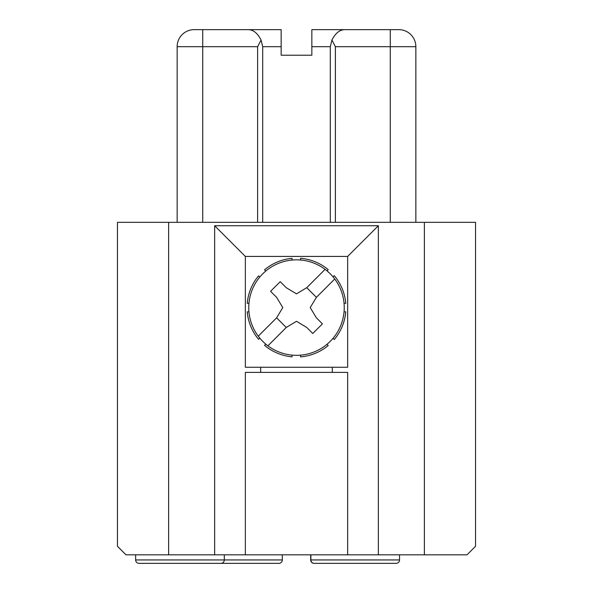<?xml version="1.0" encoding="UTF-8"?>
<svg xmlns="http://www.w3.org/2000/svg" width="593" height="593" viewBox="0 0 593 593"><rect width="100%" height="100%" fill="white"/><g stroke="black" fill="none" stroke-linecap="round" stroke-linejoin="round"><path stroke-width="0.89" d="M289.68 55.223L281.156 55.223L281.156 29.65L281.156 46.699L281.156 29.65L194.193 29.65A17.049 17.049 0 0 0 177.144 46.699A17.049 17.049 0 0 1 194.193 29.65L202.717 29.65L202.717 222.331M330.308 222.331L330.308 46.699L331.924 40.057C335.423 33.186 339.693 29.717 344.726 29.65L311.844 29.65L311.844 55.223L303.32 55.223M415.856 222.331L415.856 46.699A17.049 17.049 0 0 0 398.807 29.65L344.726 29.65M398.807 29.65L390.283 29.65L390.283 222.331M260.69 372.374L260.69 367.26M332.31 372.374L332.31 367.26M331.924 40.057L335.386 46.699L415.856 46.699M311.844 55.223L281.156 55.223M257.614 222.331L257.614 46.699L261.076 40.057C257.577 33.186 253.307 29.717 248.274 29.65M261.076 40.057L262.692 46.699L281.156 46.699M214.651 554.826L214.651 225.74L245.346 256.428L347.654 256.428L378.349 225.74L378.349 554.826L125.99 554.826L117.466 546.301L117.466 222.331L475.534 222.331L475.534 546.301L467.01 554.826L378.349 554.826M214.651 225.74L378.349 225.74M245.346 256.428L245.346 367.26L347.654 367.26L347.654 256.428M347.654 554.826L347.654 372.374L245.346 372.374L245.346 554.826M292.038 355.118L292.038 356.83A49.449 49.449 0 0 1 264.567 345.341L265.753 344.162M265.783 344.133L264.567 345.341M259.771 338.084L258.563 339.292A49.449 49.449 0 0 1 247.237 311.844L248.786 311.844M248.949 311.844L247.237 311.844M248.949 303.32L247.237 303.32A49.449 49.449 0 0 1 258.563 275.871L259.771 277.079L258.563 275.871M265.783 271.038L264.567 269.822A49.449 49.449 0 0 1 292.038 258.34L292.038 259.86M292.038 260.053L292.038 258.34M300.562 260.016L300.562 258.303A49.449 49.449 0 0 1 328.211 269.645L327.136 270.712M333.051 276.864L334.259 275.656A49.449 49.449 0 0 1 345.763 303.32L344.051 303.32L345.763 303.32M344.051 311.844L345.763 311.844A49.449 49.449 0 0 1 334.259 339.515L333.162 338.418M327.002 344.311L328.211 345.526A49.449 49.449 0 0 1 300.562 356.867L300.562 355.192M300.562 355.155L300.562 356.867M333.051 338.299L334.259 339.515M327.002 270.853L328.211 269.645M316.395 297.338L334.734 278.992A47.744 47.744 0 0 0 325.09 269.348A47.744 47.744 0 0 1 296.5 355.326A47.744 47.744 0 0 1 253.811 286.204A47.744 47.744 0 0 1 325.09 269.348L306.751 287.687L316.395 297.338L310.213 307.582L316.395 317.833L322.422 323.86L312.778 333.503L306.751 327.477L296.5 321.295L286.249 327.477L267.91 345.823M258.266 336.172L276.605 317.833L282.787 307.582L276.605 297.338L270.578 291.304L280.222 281.66L286.249 287.687L296.5 293.869L306.751 287.687M276.605 297.338L282.787 307.582L276.605 317.833L286.249 327.477M257.614 46.699L177.144 46.699L177.144 222.331M399.541 554.826L399.541 559.94A3.41 3.41 0 0 1 396.131 563.35L314.283 563.35A3.41 3.41 0 0 1 310.873 559.94L310.873 554.826M224.302 554.826L224.302 559.94L135.641 559.94L135.641 554.826M135.641 559.94A3.41 3.41 0 0 0 139.051 563.35L220.892 563.35A3.41 3.41 0 0 0 224.302 559.94L282.32 559.94L282.32 554.826M215.778 563.35L278.91 563.35A3.41 3.41 0 0 0 282.32 559.94M310.68 554.826L310.68 559.94A3.41 3.41 0 0 0 314.09 563.35M330.308 46.699L311.844 46.699M335.386 222.331L335.386 46.699M262.692 222.331L262.692 46.699M424.38 554.826L424.38 222.331M168.62 554.826L168.62 222.331M399.541 559.94L310.873 559.94"/></g></svg>
